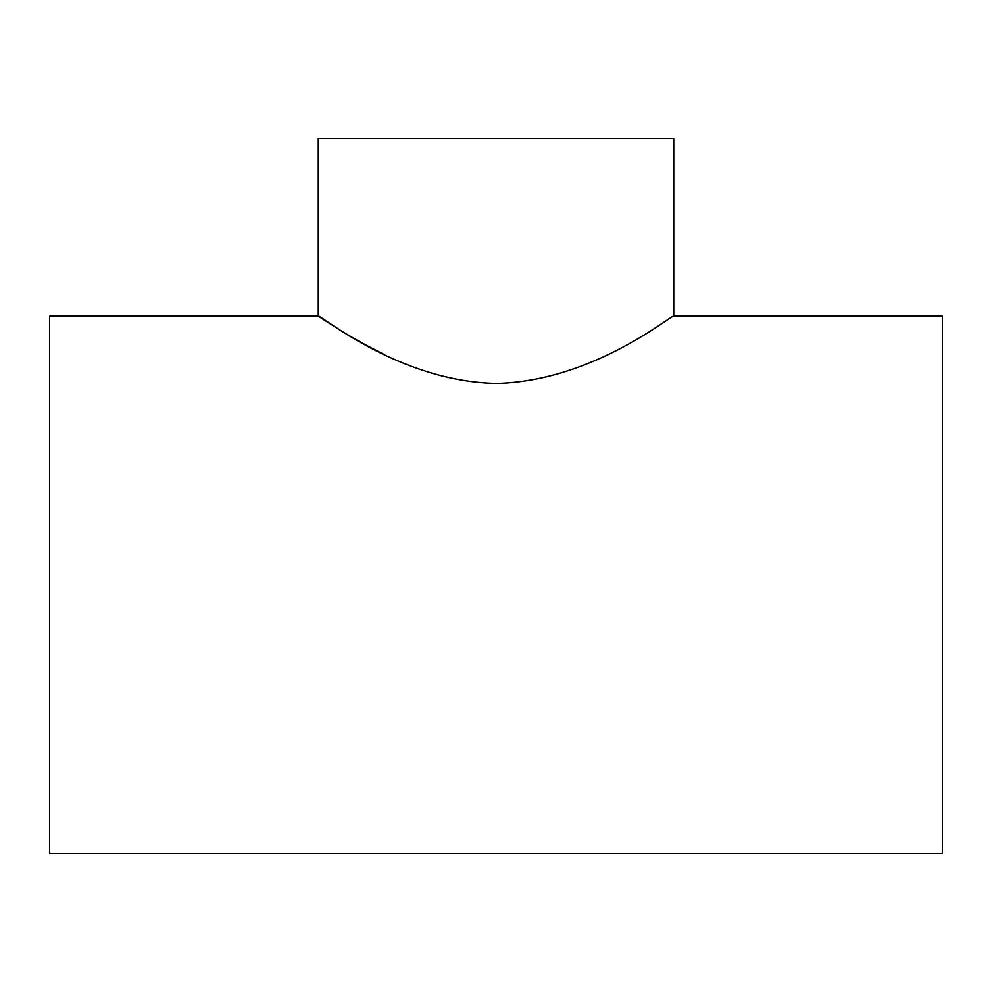 <?xml version="1.0" encoding="UTF-8"?>
<svg xmlns="http://www.w3.org/2000/svg" width="992" height="992" viewBox="0 0 992 992"><rect width="100%" height="100%" fill="white"/><g stroke="black" fill="none" stroke-linecap="round" stroke-linejoin="round"><path stroke-width="1.49" d="M673.729 316.2L673.729 138.471L318.271 138.471L318.271 316.2L49.6 316.2L49.6 853.529L942.4 853.529L942.4 316.2L673.729 316.2C673.072 313.274 594.369 381.201 496.335 383.396C398.238 381.56 318.891 313.311 318.271 316.2L339.921 330.014M340.169 330.162C351.478 337.292 365.912 345.266 383.458 354.094"/></g></svg>
